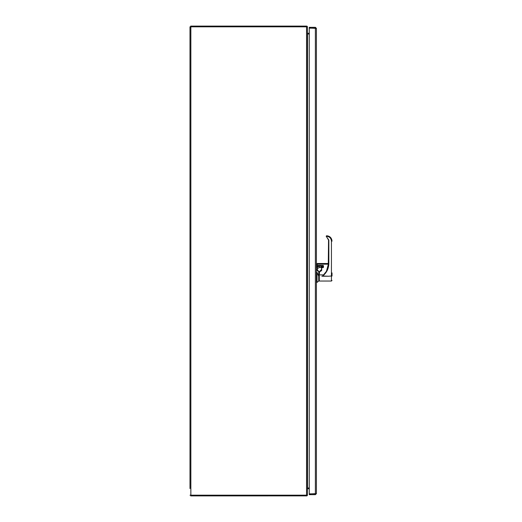 <?xml version="1.0" encoding="UTF-8"?>
<svg xmlns="http://www.w3.org/2000/svg" width="522" height="522" viewBox="0 0 522 522"><rect width="100%" height="100%" fill="white"/><g stroke="black" fill="none" stroke-linecap="round" stroke-linejoin="round"><path stroke-width="0.78" d="M189.982 488.559L189.982 26.824L189.982 488.559M189.982 495.176L190.856 495.176L190.856 26.824L189.982 26.824M190.856 26.824L306.558 26.824L306.558 495.176L307.432 495.176L307.432 26.824L306.558 26.824M306.558 495.176L190.856 495.176M309.265 34.008L307.432 34.008L307.432 487.992L309.265 487.992M312.704 28.11L313.781 28.155L312.704 28.11M308.039 488.67L308.88 488.67M309.265 488.677L308.88 488.677M315.379 28.051L315.379 27.327L309.265 27.327L309.265 28.051L315.686 28.351M315.686 493.649L309.265 493.949L309.265 494.673L315.379 494.673L315.379 493.949M315.64 493.812L316.41 493.649L316.41 28.351L315.64 28.188M315.379 27.327L316.41 28.351M316.41 493.649L315.379 494.673M309.265 28.155L315.379 28.155L315.379 493.845L309.265 493.845L309.265 28.155M307.419 495.176A0.874 0.874 0 0 1 306.708 495.887L190.706 495.9L190.706 495.176M306.708 495.9L306.708 495.176M309.265 488.67L307.432 488.827L307.432 495.026M190.706 26.824L190.706 26.1L306.708 26.1L306.708 26.824M306.708 26.113A0.874 0.874 0 0 1 307.419 26.824M309.265 33.33L307.432 33.173L307.432 26.974M318.727 276.223L317.03 272.373L317.03 282.389L318.727 281.038L318.727 271.512L317.298 269.574L318.727 271.512A2.003 2.003 0 0 1 317.298 269.574L317.298 269.378M318.727 271.714L317.102 269.574L317.206 270.265M317.298 269.502L317.487 266.35L322.772 265.972L319.301 266.298L319.301 267.551C317.865 268.125 317.193 268.804 317.278 269.574M317.03 272.373L316.41 272.373M317.285 270.468L317.546 270.918M317.278 267.93L317.369 267.101L316.41 267.055M317.369 267.101L319.301 265.972M319.301 267.551L320.919 267.551L321.304 266.801L322.772 266.801L322.772 265.639M320.919 267.081L322.772 266.827L322.772 265.437M320.919 267.551L321.304 266.82L322.772 266.82M328.26 266.488L328.547 240.081L326.498 236.675L328.547 240.081L328.547 263.512L326.452 271.277L322.642 276.001C326.655 272.804 328.716 268.634 328.84 263.499L328.84 240.068L326.283 236.459L326.707 235.768C329.904 236.094 331.679 237.895 332.018 241.164C331.679 237.888 329.904 236.088 326.707 235.761L326.283 236.446M332.018 276.014L332.018 272.908M322.642 276.001L328.547 276.229L321.846 276.229M323.607 274.879L319.301 274.879L319.301 281.038L331.437 281.038L332.018 280.464M326.681 235.768L326.237 236.251M328.534 264.184L316.991 264.197L316.991 265.444L323.157 265.424L323.542 265.848L323.157 267.649L321.689 267.649L321.689 269.574C322.002 270.357 321.298 271.062 319.575 271.694L319.301 274.879M319.301 271.694L321.5 269.58L319.647 271.512M328.84 263.499L328.84 240.068M323.542 267.212L321.5 267.669L321.5 269.593L321.5 267.316L321.5 269.587A1.925 1.925 -0 0 1 319.575 271.505A1.925 1.925 180 0 0 321.5 269.587A1.925 1.925 -0 0 1 319.575 271.505L319.575 271.694M323.542 265.848L323.346 267.231L321.689 267.127L321.5 267.669L321.689 267.316M323.157 265.626L317.18 265.626L323.157 265.639M316.991 264.856L317.18 264.015L317.18 265.444M319.301 280.229L318.727 280.229M323.157 267.649L323.346 265.861M316.991 265.43L316.41 265.437M307.432 34.008L307.432 334.811M307.432 337.564L307.432 345.975M307.432 360.656L307.432 364.33M307.432 379.011L307.432 380.695M307.432 383.448L307.432 487.992M307.582 34.008L307.582 487.992M317.644 266.605L316.41 266.35M331.659 239.22L332.018 241.157L331.437 241.138L331.437 276.001L332.018 276.027M328.547 276.229L331.437 276.001L331.437 281.038M326.544 236.316C329.512 236.57 331.144 238.176 331.437 241.138M321.689 269.574L321.5 269.593A1.925 1.925 180 0 1 319.575 271.518L321.5 269.58L319.575 271.518M328.54 264.015L317.18 264.015L317.18 263.506L328.547 263.506M323.157 267.12L321.689 267.12L323.346 266.925M317.03 282.389L316.41 282.389M326.335 235.951L326.25 236.355M326.283 236.459L326.283 236.048M319.301 272.216L318.727 272.216"/></g></svg>
